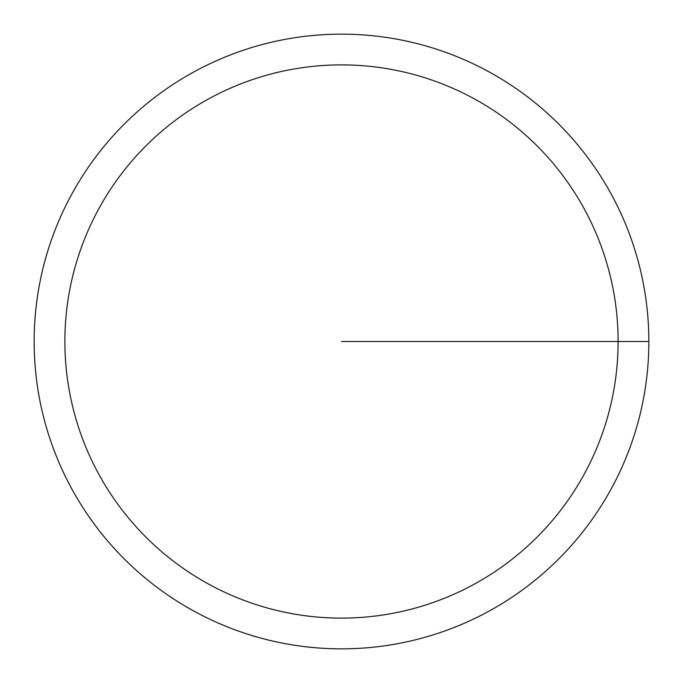 <?xml version="1.0" encoding="UTF-8"?>
<svg xmlns="http://www.w3.org/2000/svg" width="683" height="683" viewBox="0 0 683 683"><rect width="100%" height="100%" fill="white"/><g stroke="black" fill="none" stroke-linecap="round" stroke-linejoin="round"><path stroke-width="1.02" d="M34.15 341.5A307.35 307.35 0 0 1 495.175 75.326A307.35 307.35 0 0 1 495.175 607.674A307.35 307.35 0 0 1 34.15 341.5M64.885 341.5A276.615 276.615 0 0 1 479.808 101.946A276.615 276.615 0 0 1 479.808 581.054A276.615 276.615 0 0 1 64.885 341.5M341.5 341.5L648.85 341.5"/></g></svg>
